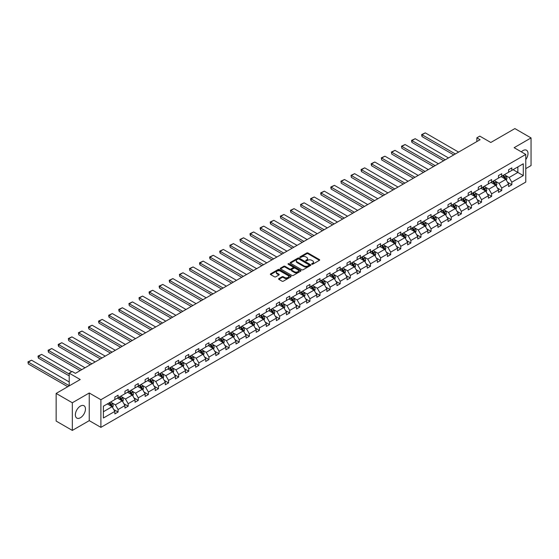 <?xml version="1.0" encoding="UTF-8"?>
<svg xmlns="http://www.w3.org/2000/svg" width="559" height="559" viewBox="0 0 559 559"><rect width="100%" height="100%" fill="white"/><g stroke="black" fill="none" stroke-linecap="round" stroke-linejoin="round"><path stroke-width="0.84" d="M311.803 264.225A0.629 0.363 0 0 0 312.691 264.225L319.441 260.333A0.901 0.517 0 0 0 319.706 259.963A0.901 0.517 0 0 0 319.441 259.6L308.009 252.996A0.901 0.517 0 0 0 306.737 252.996L299.987 256.895A0.629 0.363 0 0 0 300.875 257.406L301.748 256.902A2.872 1.663 0 0 1 305.815 256.902L306.765 257.454A2.872 1.663 0 0 1 307.611 258.628A2.872 1.663 0 0 1 306.765 259.802L305.892 260.305A0.629 0.363 0 0 0 306.786 260.815L307.66 260.312A2.872 1.663 0 0 1 311.726 260.312L312.677 260.864A2.872 1.663 0 0 1 313.515 262.038A2.872 1.663 0 0 1 312.677 263.212L311.803 263.715A0.629 0.363 0 0 0 311.803 264.225L311.803 263.715M80.419 417.748A7.141 4.123 120 0 0 85.08 411.459A7.141 4.123 120 0 0 83.99 405.736A7.141 4.123 120 0 0 80.419 406.093A7.141 4.123 120 0 0 75.751 412.381A7.141 4.123 120 0 0 76.849 418.104A7.141 4.123 120 0 0 80.419 417.748M525.774 159.636A7.141 4.123 120 0 0 526.529 150.238A7.141 4.123 120 0 0 522.958 150.595A7.141 4.123 120 0 0 521.323 151.852M525.774 168.622L531.05 165.576L531.05 137.926L514.874 128.584L490.795 142.482L479.79 136.13L476.848 137.828L476.848 141.567M72.328 430.416L89.251 420.647L89.251 392.998L72.328 402.766L72.328 430.416L56.145 421.074L56.145 393.424L80.223 379.526L69.218 373.174L69.218 385.878M72.328 402.766L56.145 393.424M278.85 278.599A0.901 0.517 0 0 0 278.585 278.962A0.901 0.517 0 0 0 278.85 279.332L282.057 281.184A0.901 0.517 0 0 0 283.329 281.184L290.827 276.852A0.901 0.517 0 0 0 291.085 276.488A0.901 0.517 0 0 0 290.827 276.118L279.388 269.522A0.901 0.517 0 0 0 278.116 269.522L270.626 273.847A0.901 0.517 0 0 0 270.36 274.21A0.901 0.517 0 0 0 270.626 274.581L274.497 276.817A0.901 0.517 0 0 0 275.769 276.817L278.976 274.965A0.901 0.517 0 0 0 279.241 274.602A0.901 0.517 0 0 0 278.976 274.231L277.054 273.12A2.404 1.391 0 0 1 276.349 272.142A2.404 1.391 0 0 1 277.837 270.856A2.404 1.391 0 0 1 280.45 271.157L287.983 275.503A2.404 1.391 0 0 1 288.682 276.488A2.404 1.391 0 0 1 287.2 277.767A2.404 1.391 0 0 1 284.58 277.467L283.329 276.747A0.901 0.517 0 0 0 282.057 276.747L278.85 278.599L278.85 279.332M69.218 373.174L72.167 371.476L75.402 373.342L480.083 139.701L476.848 137.828M89.251 392.998L100.9 399.72L525.774 154.424L525.774 182.073L100.9 427.369L100.9 399.72M531.05 137.926L514.126 147.695L525.774 154.424M301.811 269.773A0.901 0.517 0 0 0 303.083 269.773L310.58 265.448A0.901 0.517 0 0 0 310.846 265.078A0.901 0.517 0 0 0 310.58 264.714L299.149 258.111A0.901 0.517 0 0 0 297.877 258.111L290.38 262.444A0.901 0.517 0 0 0 290.114 262.807A0.901 0.517 0 0 0 290.38 263.177L301.811 269.773M288.437 264.365A0.629 0.363 0 0 1 289.08 264.456L300.693 271.157L293.202 275.482A0.901 0.517 0 0 1 291.938 275.482L280.499 268.879L283.706 267.041L283.706 266.294L280.499 268.145A0.901 0.517 0 0 0 280.241 268.509A0.901 0.517 0 0 0 280.499 268.879L280.499 268.145M283.706 267.041A0.901 0.517 0 0 1 284.978 267.041L284.978 266.294A0.901 0.517 0 0 0 283.706 266.294M284.978 266.294L289.618 268.97A0.901 0.517 0 0 0 290.89 268.97L293.014 267.74A0.901 0.517 0 0 0 293.279 267.377A0.901 0.517 0 0 0 293.014 267.006L288.185 264.218A0.629 0.363 0 0 1 289.08 263.708L300.7 270.416A0.901 0.517 0 0 1 300.966 270.787A0.901 0.517 0 0 1 300.7 271.15L300.7 270.416M103.394 406.204L114.847 399.587L114.847 397.086L118.082 395.22L118.082 397.722L124.943 393.76L124.943 391.258L128.179 389.392L128.179 391.894L135.04 387.932L135.04 385.43L138.276 383.558L138.276 386.066L145.137 382.104L145.137 379.603L148.373 377.73L148.373 380.232L155.234 376.277L155.234 373.768L158.47 371.903L158.47 374.404L165.324 370.442L165.324 367.941L168.566 366.075L168.566 368.577L175.421 364.615L175.421 362.113L178.656 360.248L178.656 362.749L185.518 358.787L185.518 356.286L188.753 354.413L188.753 356.921L195.615 352.96L195.615 350.458L198.85 348.585L198.85 351.094L205.712 347.132L205.712 344.623L208.947 342.758L208.947 345.259L215.809 341.304L215.809 338.796L219.044 336.93L219.044 339.432L225.906 335.47L225.906 332.968L229.141 331.103L229.141 333.604L236.003 329.642L236.003 327.141L239.238 325.275L239.238 327.777L246.093 323.815L246.093 321.313L249.335 319.441L249.335 321.949L256.19 317.987L256.19 315.479L259.425 313.613L259.425 316.114L266.287 312.16L266.287 309.651L269.522 307.785L269.522 310.287L276.384 306.325L276.384 303.823L279.619 301.958L279.619 304.459L286.481 300.497L286.481 297.996L289.716 296.13L289.716 298.632L296.577 294.67L296.577 292.168L299.813 290.296L299.813 292.804L306.674 288.842L306.674 286.341L309.91 284.468L309.91 286.97L316.771 283.015L316.771 280.506L320.007 278.641L320.007 281.142L326.861 277.18L326.861 274.679L330.096 272.813L330.096 275.314L336.958 271.353L336.958 268.851L340.193 266.985L340.193 269.487L347.055 265.525L347.055 263.023L350.29 261.151L350.29 263.659L357.152 259.697L357.152 257.196L360.387 255.323L360.387 257.832L367.249 253.87L367.249 251.361L370.484 249.496L370.484 251.997L377.346 248.042L377.346 245.534L380.581 243.668L380.581 246.17L387.443 242.208L387.443 239.706L390.678 237.841L390.678 240.342L397.533 236.38L397.533 233.879L400.775 232.006L400.775 234.514L407.63 230.553L407.63 228.051L410.865 226.178L410.865 228.687L417.727 224.725L417.727 222.216L420.962 220.351L420.962 222.852L427.824 218.897L427.824 216.389L431.059 214.523L431.059 217.025L437.921 213.063L437.921 210.561L441.156 208.696L441.156 211.197L448.018 207.235L448.018 204.734L451.253 202.868L451.253 205.37L458.114 201.408L458.114 198.906L461.35 197.034L461.35 199.542L468.211 195.58L468.211 193.079L471.447 191.206L471.447 193.707L478.301 189.753L478.301 187.244L481.544 185.378L481.544 187.88L488.398 183.918L488.398 181.416L491.634 179.551L491.634 182.052L498.495 178.09L498.495 175.589L501.73 173.723L501.73 176.225L508.592 172.263L508.592 169.761L511.827 167.889L511.827 170.397L523.287 163.78L523.287 175.589L511.827 182.199L511.827 184.708L508.592 186.573L508.592 184.072L501.73 188.034L501.73 190.535L498.495 192.401L498.495 189.899L491.634 193.861L491.634 196.363L488.398 198.228L488.398 195.727L481.544 199.689L481.544 202.19L478.301 204.063L478.301 201.554L471.447 205.516L471.447 208.025L468.211 209.891L468.211 207.389L461.35 211.344L461.35 213.852L458.114 215.718L458.114 213.217L451.253 217.178L451.253 219.68L448.018 221.546L448.018 219.044L441.156 223.006L441.156 225.508L437.921 227.373L437.921 224.872L431.059 228.834L431.059 231.335L427.824 233.208L427.824 230.699L420.962 234.661L420.962 237.163L417.727 239.035L417.727 236.534L410.865 240.489L410.865 242.997L407.63 244.863L407.63 242.361L400.775 246.323L400.775 248.825L397.533 250.691L397.533 248.189L390.678 252.151L390.678 254.652L387.443 256.518L387.443 254.017L380.581 257.978L380.581 260.48L377.346 262.353L377.346 259.844L370.484 263.806L370.484 266.308L367.249 268.18L367.249 265.672L360.387 269.634L360.387 272.142L357.152 274.008L357.152 271.506L350.29 275.461L350.29 277.97L347.055 279.835L347.055 277.334L340.193 281.296L340.193 283.797L336.958 285.663L336.958 283.161L330.096 287.123L330.096 289.625L326.861 291.498L326.861 288.989L320.007 292.951L320.007 295.452L316.771 297.325L316.771 294.817L309.91 298.779L309.91 301.287L306.674 303.153L306.674 300.651L299.813 304.606L299.813 307.115L296.577 308.98L296.577 306.479L289.716 310.441L289.716 312.942L286.481 314.808L286.481 312.306L279.619 316.268L279.619 318.77L276.384 320.635L276.384 318.134L269.522 322.096L269.522 324.597L266.287 326.47L266.287 323.961L259.425 327.923L259.425 330.425L256.19 332.298L256.19 329.796L249.335 333.751L249.335 336.259L246.093 338.125L246.093 335.624L239.238 339.586L239.238 342.087L236.003 343.953L236.003 341.451L229.141 345.413L229.141 347.915L225.906 349.78L225.906 347.279L219.044 351.241L219.044 353.742L215.809 355.615L215.809 353.106L208.947 357.068L208.947 359.57L205.712 361.442L205.712 358.941L198.85 362.896L198.85 365.404L195.615 367.27L195.615 364.768L188.753 368.73L188.753 371.232L185.518 373.098L185.518 370.596L178.656 374.558L178.656 377.059L175.421 378.925L175.421 376.424L168.566 380.386L168.566 382.887L165.324 384.76L165.324 382.251L158.47 386.213L158.47 388.715L155.234 390.587L155.234 388.079L148.373 392.041L148.373 394.549L145.137 396.415L145.137 393.913L138.276 397.868L138.276 400.377L135.04 402.242L135.04 399.741L128.179 403.703L128.179 406.204L124.943 408.07L124.943 405.568L118.082 409.53L118.082 412.032L114.847 413.898L114.847 411.396L103.394 418.013L103.394 406.204M117.439 398.099L122.225 400.859L115.364 404.821L111.618 402.662M115.364 404.821L118.082 409.53M122.225 400.859L124.943 405.568M114.847 398.993L115.364 399.294L118.082 397.722M127.529 392.264L132.322 395.031L125.461 398.993L121.715 396.827M125.461 398.993L128.179 403.703M132.322 395.031L135.04 399.741M124.943 393.166L125.461 393.459L128.179 391.894M137.626 386.437L142.419 389.204L135.558 393.166L131.812 391M135.558 393.166L138.276 397.868M142.419 389.204L145.137 393.913M135.04 387.331L135.558 387.632L138.276 386.066M147.723 380.609L152.516 383.376L145.654 387.338L141.909 385.172M145.654 387.338L148.373 392.041M152.516 383.376L155.234 388.079M145.137 381.504L145.654 381.804L148.373 380.232M157.82 374.782L162.606 377.542L155.751 381.504L152.006 379.344M155.751 381.504L158.47 386.213M162.606 377.542L165.324 382.251M155.234 375.676L155.751 375.976L158.47 374.404M167.917 368.954L172.703 371.714L165.848 375.676L162.096 373.517M165.848 375.676L168.566 380.386M172.703 371.714L175.421 376.424M165.324 369.848L165.848 370.149L168.566 368.577M178.014 363.119L182.8 365.886L175.938 369.848L172.193 367.682M175.938 369.848L178.656 374.558M182.8 365.886L185.518 370.596M175.421 364.021L175.938 364.321L178.656 362.749M188.11 357.292L192.897 360.059L186.035 364.021L182.29 361.855M186.035 364.021L188.753 368.73M192.897 360.059L195.615 364.768M185.518 358.193L186.035 358.487L188.753 356.921M198.207 351.464L202.994 354.231L196.132 358.193L192.387 356.027M196.132 358.193L198.85 362.896M202.994 354.231L205.712 358.941M195.615 352.359L196.132 352.659L198.85 351.094M208.297 345.637L213.091 348.404L206.229 352.359L202.484 350.2M206.229 352.359L208.947 357.068M213.091 348.404L215.809 353.106M205.712 346.531L206.229 346.832L208.947 345.259M218.394 339.809L223.188 342.569L216.326 346.531L212.581 344.372M216.326 346.531L219.044 351.241M223.188 342.569L225.906 347.279M215.809 340.704L216.326 341.004L219.044 339.432M228.491 333.975L233.285 336.742L226.423 340.704L222.678 338.537M226.423 340.704L229.141 345.413M233.285 336.742L236.003 341.451M225.906 334.876L226.423 335.176L229.141 333.604M238.588 328.147L243.375 330.914L236.52 334.876L232.775 332.71M236.52 334.876L239.238 339.586M243.375 330.914L246.093 335.624M236.003 329.048L236.52 329.342L239.238 327.777M248.685 322.319L253.472 325.086L246.617 329.048L242.865 326.882M246.617 329.048L249.335 333.751M253.472 325.086L256.19 329.796M246.093 323.214L246.617 323.514L249.335 321.949M258.782 316.492L263.568 319.259L256.707 323.214L252.961 321.055M256.707 323.214L259.425 327.923M263.568 319.259L266.287 323.961M256.19 317.386L256.707 317.687L259.425 316.114M268.879 310.664L273.665 313.424L266.804 317.386L263.058 315.227M266.804 317.386L269.522 322.096M273.665 313.424L276.384 318.134M266.287 311.559L266.804 311.859L269.522 310.287M278.976 304.837L283.762 307.597L276.901 311.559L273.155 309.4M276.901 311.559L279.619 316.268M283.762 307.597L286.481 312.306M276.384 305.731L276.901 306.032L279.619 304.459M289.066 299.002L293.859 301.769L286.998 305.731L283.252 303.565M286.998 305.731L289.716 310.441M293.859 301.769L296.577 306.479M286.481 299.904L286.998 300.197L289.716 298.632M299.163 293.175L303.956 295.942L297.095 299.904L293.349 297.737M297.095 299.904L299.813 304.606M303.956 295.942L306.674 300.651M296.577 294.069L297.095 294.369L299.813 292.804M309.26 287.347L314.053 290.114L307.191 294.069L303.446 291.91M307.191 294.069L309.91 298.779M314.053 290.114L316.771 294.817M306.674 288.241L307.191 288.542L309.91 286.97M319.357 281.519L324.143 284.279L317.288 288.241L313.543 286.082M317.288 288.241L320.007 292.951M324.143 284.279L326.861 288.989M316.771 282.414L317.288 282.714L320.007 281.142M329.454 275.692L334.24 278.452L327.378 282.414L323.633 280.255M327.378 282.414L330.096 287.123M334.24 278.452L336.958 283.161M326.861 276.586L327.378 276.887L330.096 275.314M339.551 269.857L344.337 272.624L337.475 276.586L333.73 274.42M337.475 276.586L340.193 281.296M344.337 272.624L347.055 277.334M336.958 270.759L337.475 271.052L340.193 269.487M349.648 264.03L354.434 266.797L347.572 270.759L343.827 268.593M347.572 270.759L350.29 275.461M354.434 266.797L357.152 271.506M347.055 264.931L347.572 265.225L350.29 263.659M359.737 258.202L364.531 260.969L357.669 264.931L353.924 262.765M357.669 264.931L360.387 269.634M364.531 260.969L367.249 265.672M357.152 259.096L357.669 259.397L360.387 257.832M369.834 252.375L374.628 255.142L367.766 259.096L364.021 256.937M367.766 259.096L370.484 263.806M374.628 255.142L377.346 259.844M367.249 253.269L367.766 253.569L370.484 251.997M379.931 246.547L384.725 249.307L377.863 253.269L374.118 251.11M377.863 253.269L380.581 257.978M384.725 249.307L387.443 254.017M377.346 247.441L377.863 247.742L380.581 246.17M390.028 240.712L394.815 243.479L387.96 247.441L384.215 245.275M387.96 247.441L390.678 252.151M394.815 243.479L397.533 248.189M387.443 241.614L387.96 241.914L390.678 240.342M400.125 234.885L404.912 237.652L398.057 241.614L394.312 239.448M398.057 241.614L400.775 246.323M404.912 237.652L407.63 242.361M397.533 235.786L398.057 236.08L400.775 234.514M410.222 229.057L415.009 231.824L408.147 235.786L404.402 233.62M408.147 235.786L410.865 240.489M415.009 231.824L417.727 236.534M407.63 229.952L408.147 230.252L410.865 228.687M420.319 223.23L425.106 225.997L418.244 229.952L414.499 227.792M418.244 229.952L420.962 234.661M425.106 225.997L427.824 230.699M417.727 224.124L418.244 224.425L420.962 222.852M430.416 217.402L435.202 220.162L428.341 224.124L424.595 221.965M428.341 224.124L431.059 228.834M435.202 220.162L437.921 224.872M427.824 218.296L428.341 218.597L431.059 217.025M440.506 211.568L445.299 214.335L438.438 218.296L434.692 216.137M438.438 218.296L441.156 223.006M445.299 214.335L448.018 219.044M437.921 212.469L438.438 212.769L441.156 211.197M450.603 205.74L455.396 208.507L448.535 212.469L444.789 210.303M448.535 212.469L451.253 217.178M455.396 208.507L458.114 213.217M448.018 206.641L448.535 206.935L451.253 205.37M460.7 199.912L465.493 202.679L458.632 206.641L454.886 204.475M458.632 206.641L461.35 211.344M465.493 202.679L468.211 207.389M458.114 200.807L458.632 201.107L461.35 199.542M470.797 194.085L475.583 196.852L468.728 200.807L464.983 198.648M468.728 200.807L471.447 205.516M475.583 196.852L478.301 201.554M468.211 194.979L468.728 195.28L471.447 193.707M480.894 188.257L485.68 191.017L478.825 194.979L475.073 192.82M478.825 194.979L481.544 199.689M485.68 191.017L488.398 195.727M478.301 189.152L478.825 189.452L481.544 187.88M490.991 182.43L495.777 185.19L488.915 189.152L485.17 186.992M488.915 189.152L491.634 193.861M495.777 185.19L498.495 189.899M488.398 183.324L488.915 183.625L491.634 182.052M501.088 176.595L505.874 179.362L499.012 183.324L495.267 181.158M499.012 183.324L501.73 188.034M505.874 179.362L508.592 184.072M498.495 177.496L499.012 177.79L501.73 176.225M513.057 169.684L517.851 172.452L509.109 177.496L505.364 175.33M509.109 177.496L511.827 182.199M523.287 175.589L517.851 172.452L517.851 166.917L523.287 163.78M89.251 420.647L100.9 427.369M508.592 171.662L509.109 171.962L511.827 170.397M103.394 411.731L112.128 406.686L107.342 403.926M112.128 406.686L114.847 411.396M507.523 182.22L511.827 184.708M497.426 188.048L501.73 190.535M487.336 193.882L491.634 196.363M477.239 199.71L481.544 202.19M467.142 205.537L471.447 208.025M457.045 211.365L461.35 213.852M446.948 217.192L451.253 219.68M436.852 223.02L441.156 225.508M426.755 228.855L431.059 231.335M416.658 234.682L420.962 237.163M406.568 240.51L410.865 242.997M396.471 246.337L400.775 248.825M386.374 252.165L390.678 254.652M376.277 257.999L380.581 260.48M366.18 263.827L370.484 266.308M356.083 269.655L360.387 272.142M345.986 275.482L350.29 277.97M335.889 281.31L340.193 283.797M325.799 287.144L330.096 289.625M315.702 292.972L320.007 295.452M305.605 298.799L309.91 301.287M295.508 304.627L299.813 307.115M285.411 310.455L289.716 312.942M275.314 316.289L279.619 318.77M265.218 322.117L269.522 324.597M255.121 327.944L259.425 330.425M245.031 333.772L249.335 336.259M234.934 339.599L239.238 342.087M224.837 345.427L229.141 347.915M214.74 351.262L219.044 353.742M204.643 357.089L208.947 359.57M194.546 362.917L198.85 365.404M184.449 368.744L188.753 371.232M174.359 374.572L178.656 377.059M164.262 380.406L168.566 382.887M154.165 386.234L158.47 388.715M144.068 392.062L148.373 394.549M133.971 397.889L138.276 400.377M123.874 403.717L128.179 406.204M113.777 409.551L118.082 412.032M312.055 264.316L312.677 263.96A2.872 1.663 0 0 0 313.515 262.786L313.515 262.038M307.611 258.628L307.611 259.376A2.872 1.663 0 0 1 306.765 260.55L306.143 260.906M319.427 260.34L308.009 253.744A0.901 0.517 0 0 0 306.737 253.744L300.239 257.496M310.566 265.455L299.149 258.859A0.901 0.517 0 0 0 297.877 258.859L290.394 263.184M308.994 265.336A0.629 0.363 0 0 0 308.994 264.826L298.953 259.027A0.629 0.363 0 0 0 298.066 259.027L297.143 259.565A2.872 1.663 0 0 0 296.305 260.739A2.872 1.663 0 0 0 297.143 261.905L304.005 265.867A2.872 1.663 0 0 0 308.072 265.867L308.994 265.336L308.994 266.084A0.629 0.363 0 0 0 309.176 265.825L309.176 265.078M296.305 260.739L296.305 261.479A2.872 1.663 0 0 0 297.143 262.653L297.143 261.905M308.994 266.084L308.072 266.615A2.872 1.663 0 0 1 304.005 266.615L297.143 262.653M284.978 267.041L289.618 269.717A0.901 0.517 0 0 0 290.89 269.717L293.014 268.488A0.901 0.517 0 0 0 293.279 268.117L293.279 267.377M294.425 271.744A2.404 1.391 0 0 0 297.046 272.044A2.404 1.391 0 0 0 298.534 270.766A2.404 1.391 0 0 0 297.828 269.787L295.173 268.257A0.901 0.517 0 0 0 293.901 268.257L291.777 269.48A0.901 0.517 0 0 0 291.512 269.85A0.901 0.517 0 0 0 291.777 270.214L294.425 271.744L294.425 272.492A2.404 1.391 0 0 0 297.046 272.792A2.404 1.391 0 0 0 298.534 271.513L298.534 270.766M291.512 269.85L291.512 270.598A0.901 0.517 0 0 0 291.777 270.961L291.777 270.214M294.425 272.492L291.777 270.961M288.682 276.488L288.682 277.236A2.404 1.391 0 0 1 287.2 278.515A2.404 1.391 0 0 1 284.58 278.214L283.329 277.495A0.901 0.517 0 0 0 282.057 277.495L278.864 279.339M276.349 272.142L276.349 272.89A2.404 1.391 0 0 0 277.054 273.868L277.054 273.12M278.976 274.231L278.976 274.965L277.054 273.868M290.827 276.118L290.827 276.852L279.388 270.27A0.901 0.517 0 0 0 278.116 270.27L270.633 274.588L270.626 273.847M506.363 180.215L506.964 178.496A2.425 1.397 -120 0 0 506.188 176.427L504.735 174.492M455.361 153.977L422.052 134.74L425.287 132.874L458.597 152.104M502.129 177.203L501.5 176.358M422.052 136.613L421.696 135.285L421.696 134.537L422.052 134.74L422.052 136.613L453.747 154.906M504.875 179.048L505.65 178.6A2.425 1.397 -120 0 0 504.959 177.14L503.505 175.198M502.897 175.554L504.498 177.685A1.237 0.713 60 0 1 504.721 178.062L505.65 178.6M502.73 175.652L504.183 177.587A2.425 1.397 60 0 1 504.784 178.733M421.696 134.537L425.287 132.874M496.273 186.042L496.867 184.323A2.425 1.397 -120 0 0 496.092 182.262L494.638 180.319M445.264 159.804L411.955 140.568L415.19 138.702L448.5 157.931M492.032 183.031L491.403 182.185M411.955 142.44L411.599 141.113L411.599 140.365L411.955 140.568L411.955 142.44L443.65 160.733M494.778 184.875L495.554 184.428A2.425 1.397 -120 0 0 494.862 182.968L493.408 181.032M492.8 181.382L494.401 183.513A1.237 0.713 60 0 1 494.624 183.89L495.554 184.428M492.633 181.479L494.086 183.415A2.425 1.397 60 0 1 494.687 184.561M411.599 140.365L415.19 138.702M486.176 191.87L486.77 190.151A2.425 1.397 -120 0 0 485.995 188.09L484.541 186.147M435.168 165.632L401.858 146.402L405.093 144.529L438.403 163.766M481.935 188.858L481.306 188.02M401.858 148.268L401.502 146.192L401.858 148.268L433.553 166.568M484.681 190.703L485.464 190.256A2.425 1.397 -120 0 0 484.765 188.795L483.311 186.86M482.703 187.209L484.304 189.347A1.237 0.713 60 0 1 484.527 189.718L485.464 190.256M482.536 187.307L483.989 189.249A2.425 1.397 60 0 1 484.597 190.388M401.502 146.192L405.093 144.529M476.079 197.704L476.673 195.985A2.425 1.397 -120 0 0 475.898 193.917L474.444 191.975M425.071 171.459L391.761 152.23L394.996 150.357L428.313 169.594M471.838 194.686L471.209 193.847M391.761 154.095L391.405 152.02L391.761 154.095L423.456 172.396M474.584 196.537L475.367 196.083A2.425 1.397 -120 0 0 474.668 194.63L473.214 192.687M472.607 193.037L474.207 195.175A1.237 0.713 60 0 1 474.43 195.545L475.367 196.083M472.439 193.134L473.892 195.077A2.425 1.397 60 0 1 474.5 196.223M391.405 152.02L394.996 150.357M465.982 203.532L466.576 201.813A2.425 1.397 -120 0 0 465.801 199.745L464.347 197.809M414.981 177.287L381.664 158.057L384.906 156.192L418.216 175.421M461.748 200.513L461.112 199.675M381.664 159.923L381.315 157.855L381.664 159.923L413.36 178.223M464.494 202.365L465.27 201.918A2.425 1.397 -120 0 0 464.571 200.457L463.118 198.515M462.517 198.864L464.11 201.002A1.237 0.713 60 0 1 464.333 201.38L465.27 201.918M462.342 198.962L463.795 200.905A2.425 1.397 60 0 1 464.403 202.051M381.315 157.855L384.906 156.192M455.885 209.359L456.479 207.641A2.425 1.397 -120 0 0 455.711 205.572L454.257 203.637M404.884 183.114L371.574 163.885L374.809 162.019L408.119 181.249M451.651 206.348L451.015 205.502M371.574 165.757L371.218 164.43L371.218 163.682L371.574 163.885L371.574 165.757L403.263 184.051M454.397 208.193L455.173 207.745A2.425 1.397 -120 0 0 454.481 206.285L453.028 204.342M452.42 204.699L454.013 206.83A1.237 0.713 60 0 1 454.243 207.207L455.173 207.745M452.245 204.797L453.698 206.732A2.425 1.397 60 0 1 454.306 207.878M371.218 163.682L374.809 162.019M445.789 215.187L446.382 213.468A2.425 1.397 -120 0 0 445.614 211.407L444.16 209.464M394.787 188.949L361.477 169.712L364.713 167.847L398.022 187.076M441.554 212.175L440.925 211.33M361.477 171.585L361.121 170.257L361.121 169.51L361.477 169.712L361.477 171.585L393.166 189.878M444.3 214.02L445.076 213.573A2.425 1.397 -120 0 0 444.384 212.113L442.931 210.177M442.323 210.526L443.923 212.658A1.237 0.713 60 0 1 444.146 213.035L445.076 213.573M442.155 210.624L443.608 212.56A2.425 1.397 60 0 1 444.209 213.706M361.121 169.51L364.713 167.847M435.692 221.015L436.293 219.296A2.425 1.397 -120 0 0 435.517 217.234L434.064 215.292M384.69 194.777L351.38 175.547L354.616 173.674L387.925 192.904M431.457 218.003L430.828 217.165M351.38 177.413L351.024 175.337L351.38 177.413L383.069 195.713M434.203 219.848L434.979 219.401A2.425 1.397 -120 0 0 434.287 217.94L432.834 216.005M432.226 216.354L433.826 218.485A1.237 0.713 60 0 1 434.05 218.862L434.979 219.401M432.058 216.452L433.511 218.394A2.425 1.397 60 0 1 434.112 219.533M351.024 175.337L354.616 173.674M425.602 226.849L426.196 225.123A2.425 1.397 -120 0 0 425.42 223.062L423.967 221.119M374.593 200.604L341.283 181.375L344.519 179.502L377.828 198.738M421.36 223.831L420.731 222.992M341.283 183.24L340.927 181.165L341.283 183.24L372.979 201.54M424.106 225.675L424.882 225.228A2.425 1.397 -120 0 0 424.19 223.775L422.737 221.832M422.129 222.182L423.729 224.32A1.237 0.713 60 0 1 423.953 224.69L424.882 225.228M421.961 222.279L423.415 224.222A2.425 1.397 60 0 1 424.015 225.368M340.927 181.165L344.519 179.502M415.505 232.677L416.099 230.958A2.425 1.397 -120 0 0 415.323 228.89L413.87 226.954M364.496 206.432L331.187 187.202L334.422 185.336L367.731 204.566M411.263 229.658L410.634 228.82M331.187 189.068L330.83 187.74L330.83 186.999L331.187 187.202L331.187 189.068L362.882 207.368M414.009 231.51L414.785 231.056A2.425 1.397 -120 0 0 414.093 229.602L412.64 227.66M412.032 228.009L413.632 230.147A1.237 0.713 60 0 1 413.856 230.525L414.785 231.056M411.864 228.107L413.318 230.049A2.425 1.397 60 0 1 413.919 231.195M330.83 186.999L334.422 185.336M405.408 238.504L406.002 236.785A2.425 1.397 -120 0 0 405.226 234.717L403.773 232.782M354.399 212.259L321.09 193.03L324.325 191.164L357.634 210.394M401.166 235.486L400.537 234.647M321.09 194.902L320.733 193.575L320.733 192.827L321.09 193.03L321.09 194.902L352.785 213.196M403.912 237.337L404.695 236.89A2.425 1.397 -120 0 0 403.996 235.43L402.543 233.487M401.935 233.844L403.535 235.975A1.237 0.713 60 0 1 403.759 236.352L404.695 236.89M401.767 233.935L403.221 235.877A2.425 1.397 60 0 1 403.829 237.023M320.733 192.827L324.325 191.164M395.311 244.332L395.905 242.613A2.425 1.397 -120 0 0 395.129 240.545L393.676 238.609M344.302 218.094L310.993 198.857L314.228 196.992L347.544 216.221M391.069 241.32L390.441 240.475M310.993 200.73L310.636 199.402L310.636 198.655L310.993 198.857L310.993 200.73L342.688 219.023M393.822 243.165L394.598 242.718A2.425 1.397 -120 0 0 393.899 241.257L392.446 239.322M391.838 239.671L393.438 241.802A1.237 0.713 60 0 1 393.662 242.18L394.598 242.718M391.67 239.769L393.124 241.705A2.425 1.397 60 0 1 393.732 242.851M310.636 198.655L314.228 196.992M385.214 250.159L385.808 248.441A2.425 1.397 -120 0 0 385.032 246.379L383.579 244.437M334.212 223.921L300.896 204.692L304.138 202.819L337.447 222.049M380.979 247.148L380.344 246.302M300.896 206.557L300.546 204.482L300.896 206.557L332.591 224.851M383.726 248.993L384.501 248.545A2.425 1.397 -120 0 0 383.802 247.085L382.349 245.149M381.748 245.499L383.341 247.63A1.237 0.713 60 0 1 383.572 248.007L384.501 248.545M381.573 245.597L383.027 247.532A2.425 1.397 60 0 1 383.635 248.678M300.546 204.482L304.138 202.819M375.117 255.987L375.711 254.268A2.425 1.397 -120 0 0 374.942 252.207L373.489 250.264M324.115 229.749L290.806 210.519L294.041 208.647L327.35 227.883M370.883 252.975L370.247 252.137M290.806 212.385L290.449 210.31L290.806 212.385L322.494 230.685M373.629 254.82L374.404 254.373A2.425 1.397 -120 0 0 373.712 252.913L372.259 250.977M371.651 251.326L373.251 253.465A1.237 0.713 60 0 1 373.475 253.835L374.404 254.373M371.476 251.424L372.93 253.367A2.425 1.397 60 0 1 373.538 254.513M290.449 210.31L294.041 208.647M365.02 261.822L365.614 260.103A2.425 1.397 -120 0 0 364.845 258.034L363.392 256.092M314.018 235.577L280.709 216.347L283.944 214.481L317.253 233.711M360.786 258.803L360.157 257.965M280.709 218.213L280.352 216.137L280.709 218.213L312.397 236.513M363.532 260.655L364.307 260.201A2.425 1.397 -120 0 0 363.616 258.747L362.162 256.805M361.554 257.154L363.154 259.292A1.237 0.713 60 0 1 363.378 259.662L364.307 260.201M361.387 257.252L362.84 259.194A2.425 1.397 60 0 1 363.441 260.34M280.352 216.137L283.944 214.481M354.923 267.649L355.524 265.93A2.425 1.397 -120 0 0 354.748 263.862L353.295 261.926M303.921 241.404L270.612 222.175L273.847 220.309L307.157 239.538M350.689 264.631L350.06 263.792M270.612 224.04L270.256 222.72L270.256 221.972L270.612 222.175L270.612 224.04L302.3 242.34M353.435 266.482L354.21 266.035A2.425 1.397 -120 0 0 353.519 264.575L352.065 262.632M351.457 262.982L353.057 265.12A1.237 0.713 60 0 1 353.281 265.497L354.21 266.035M351.29 263.079L352.743 265.022A2.425 1.397 60 0 1 353.344 266.168M270.256 221.972L273.847 220.309M344.833 273.477L345.427 271.758A2.425 1.397 -120 0 0 344.651 269.69L343.198 267.754M293.824 247.239L260.515 228.002L263.75 226.136L297.06 245.366M340.592 270.465L339.963 269.62M260.515 229.875L260.159 228.547L260.159 227.799L260.515 228.002L260.515 229.875L292.21 248.168M343.338 272.31L344.113 271.863A2.425 1.397 -120 0 0 343.422 270.402L341.968 268.46M341.36 268.816L342.96 270.947A1.237 0.713 60 0 1 343.184 271.325L344.113 271.863M341.193 268.914L342.646 270.849A2.425 1.397 60 0 1 343.247 271.995M260.159 227.799L263.75 226.136M334.736 279.304L335.33 277.585A2.425 1.397 -120 0 0 334.555 275.524L333.101 273.582M283.727 253.066L250.418 233.83L253.653 231.964L286.963 251.194M330.495 276.293L329.866 275.447M250.418 235.702L250.062 234.375L250.062 233.627L250.418 233.83L250.418 235.702L282.113 253.996M333.241 278.137L334.016 277.69A2.425 1.397 -120 0 0 333.325 276.23L331.871 274.294M331.263 274.644L332.864 276.775A1.237 0.713 60 0 1 333.087 277.152L334.016 277.69M331.096 274.742L332.549 276.677A2.425 1.397 60 0 1 333.15 277.823M250.062 233.627L253.653 231.964M324.639 285.132L325.233 283.413A2.425 1.397 -120 0 0 324.458 281.352L323.004 279.409M273.63 258.894L240.321 239.664L243.556 237.792L276.866 257.028M320.398 282.12L319.769 281.282M240.321 241.53L239.965 239.455L240.321 241.53L272.016 259.83M323.144 283.965L323.927 283.518A2.425 1.397 -120 0 0 323.228 282.057L321.774 280.122M321.166 280.471L322.767 282.609A1.237 0.713 60 0 1 322.99 282.98L323.927 283.518M320.999 280.569L322.452 282.512A2.425 1.397 60 0 1 323.06 283.651M239.965 239.455L243.556 237.792M314.542 290.966L315.136 289.248A2.425 1.397 -120 0 0 314.361 287.179L312.907 285.237M263.534 264.721L230.224 245.492L233.459 243.619L266.776 262.856M310.301 287.948L309.672 287.109M230.224 247.357L229.868 245.282L230.224 247.357L261.919 265.658M313.054 289.8L313.83 289.345A2.425 1.397 -120 0 0 313.131 287.892L311.677 285.949M311.07 286.299L312.67 288.437A1.237 0.713 60 0 1 312.893 288.807L313.83 289.345M310.902 286.397L312.355 288.339A2.425 1.397 60 0 1 312.963 289.485M229.868 245.282L233.459 243.619M304.445 296.794L305.039 295.075A2.425 1.397 -120 0 0 304.264 293.007L302.81 291.071M253.444 270.549L220.134 251.319L223.369 249.454L256.679 268.683M300.211 293.775L299.575 292.937M220.134 253.185L219.778 251.864L219.778 251.117L220.134 251.319L220.134 253.185L251.823 271.485M302.957 295.627L303.733 295.18A2.425 1.397 -120 0 0 303.034 293.72L301.587 291.777M300.98 292.126L302.573 294.265A1.237 0.713 60 0 1 302.803 294.642L303.733 295.18M300.805 292.224L302.258 294.167A2.425 1.397 60 0 1 302.866 295.313M219.778 251.117L223.369 249.454M294.348 302.622L294.942 300.903A2.425 1.397 -120 0 0 294.174 298.834L292.72 296.899M243.347 276.377L210.037 257.147L213.272 255.281L246.582 274.511M290.114 299.61L289.485 298.765M210.037 259.02L209.681 257.692L209.681 256.944L210.037 257.147L210.037 259.02L241.726 277.313M292.86 301.455L293.636 301.008A2.425 1.397 -120 0 0 292.944 299.547L291.491 297.605M290.883 297.961L292.483 300.092A1.237 0.713 60 0 1 292.706 300.469L293.636 301.008M290.715 298.059L292.161 299.994A2.425 1.397 60 0 1 292.769 301.14M209.681 256.944L213.272 255.281M284.252 308.449L284.845 306.73A2.425 1.397 -120 0 0 284.077 304.669L282.623 302.726M233.25 282.211L199.94 262.975L203.176 261.109L236.485 280.339M280.017 305.438L279.388 304.592M199.94 264.847L199.584 263.52L199.584 262.772L199.94 262.975L199.94 264.847L231.629 283.14M282.763 307.282L283.539 306.835A2.425 1.397 -120 0 0 282.847 305.375L281.394 303.439M280.786 303.789L282.386 305.92A1.237 0.713 60 0 1 282.609 306.297L283.539 306.835M280.618 303.886L282.071 305.822A2.425 1.397 60 0 1 282.672 306.968M199.584 262.772L203.176 261.109M274.155 314.277L274.755 312.558A2.425 1.397 -120 0 0 273.98 310.497L272.526 308.554M223.153 288.039L189.843 268.809L193.079 266.936L226.388 286.166M269.92 311.265L269.291 310.427M189.843 270.675L189.487 268.599L189.843 270.675L221.532 288.975M272.666 313.11L273.442 312.663A2.425 1.397 -120 0 0 272.75 311.202L271.297 309.267M270.689 309.616L272.289 311.747A1.237 0.713 60 0 1 272.512 312.125L273.442 312.663M270.521 309.714L271.974 311.656A2.425 1.397 60 0 1 272.575 312.795M189.487 268.599L193.079 266.936M264.065 320.111L264.659 318.392A2.425 1.397 -120 0 0 263.883 316.324L262.43 314.382M213.056 293.866L179.746 274.637L182.982 272.764L216.291 292.001M259.823 317.093L259.194 316.254M179.746 276.502L179.39 274.427L179.746 276.502L211.442 294.803M262.569 318.937L263.345 318.49A2.425 1.397 -120 0 0 262.653 317.037L261.2 315.094M260.592 315.444L262.192 317.582A1.237 0.713 60 0 1 262.416 317.952L263.345 318.49M260.424 315.542L261.878 317.484A2.425 1.397 60 0 1 262.478 318.63M179.39 274.427L182.982 272.764M253.968 325.939L254.562 324.22A2.425 1.397 -120 0 0 253.786 322.152L252.333 320.216M202.959 299.694L169.65 280.464L172.885 278.599L206.194 297.828M249.726 322.92L249.097 322.082M169.65 282.33L169.293 281.009L169.293 280.262L169.65 280.464L169.65 282.33L201.345 300.63M252.472 324.772L253.248 324.325A2.425 1.397 -120 0 0 252.556 322.864L251.103 320.922M250.495 321.271L252.095 323.409A1.237 0.713 60 0 1 252.319 323.787L253.248 324.325M250.327 321.369L251.781 323.312A2.425 1.397 60 0 1 252.382 324.458M169.293 280.262L172.885 278.599M243.871 331.767L244.465 330.048A2.425 1.397 -120 0 0 243.689 327.979L242.236 326.044M192.862 305.521L159.553 286.292L162.788 284.426L196.097 303.656M239.629 328.748L239 327.909M159.553 288.164L159.196 286.837L159.196 286.089L159.553 286.292L159.553 288.164L191.248 306.458M242.375 330.6L243.158 330.152A2.425 1.397 -120 0 0 242.459 328.692L241.006 326.749M240.398 327.106L241.998 329.237A1.237 0.713 60 0 1 242.222 329.614L243.158 330.152M240.23 327.204L241.684 329.139A2.425 1.397 60 0 1 242.292 330.285M159.196 286.089L162.788 284.426M233.774 337.594L234.368 335.875A2.425 1.397 -120 0 0 233.592 333.814L232.139 331.871M182.772 311.356L149.456 292.119L152.698 290.254L186.007 309.483M229.532 334.582L228.904 333.737M149.456 293.992L149.099 292.664L149.099 291.917L149.456 292.119L149.456 293.992L181.151 312.285M232.285 336.427L233.061 335.98A2.425 1.397 -120 0 0 232.362 334.52L230.909 332.584M230.301 332.933L231.901 335.065A1.237 0.713 60 0 1 232.125 335.442L233.061 335.98M230.133 333.031L231.587 334.967A2.425 1.397 60 0 1 232.195 336.113M149.099 291.917L152.698 290.254M223.677 343.422L224.271 341.703A2.425 1.397 -120 0 0 223.495 339.641L222.049 337.699M172.675 317.184L139.366 297.954L142.601 296.081L175.91 315.311M219.442 340.41L218.807 339.565M139.366 299.82L139.009 297.744L139.366 299.82L171.054 318.113M222.189 342.255L222.964 341.808A2.425 1.397 -120 0 0 222.265 340.347L220.819 338.412M220.211 338.761L221.804 340.892A1.237 0.713 60 0 1 222.035 341.269L222.964 341.808M220.036 338.859L221.49 340.794A2.425 1.397 60 0 1 222.098 341.94M139.009 297.744L142.601 296.081M213.58 349.249L214.174 347.53A2.425 1.397 -120 0 0 213.405 345.469L211.952 343.526M162.578 323.011L129.269 303.782L132.504 301.909L165.813 321.146M209.346 346.238L208.717 345.399M129.269 305.647L128.912 303.572L129.269 305.647L160.957 323.947M212.092 348.082L212.867 347.635A2.425 1.397 -120 0 0 212.175 346.175L210.722 344.239M210.114 344.589L211.714 346.727A1.237 0.713 60 0 1 211.938 347.097L212.867 347.635M209.946 344.686L211.393 346.629A2.425 1.397 60 0 1 212.001 347.775M128.912 303.572L132.504 301.909M203.483 355.084L204.077 353.365A2.425 1.397 -120 0 0 203.308 351.297L201.855 349.361M152.481 328.839L119.172 309.609L122.407 307.743L155.716 326.973M199.249 352.065L198.62 351.227M119.172 311.475L118.815 310.147L118.815 309.406L119.172 309.609L119.172 311.475L150.86 329.775M201.995 353.917L202.77 353.463A2.425 1.397 -120 0 0 202.078 352.009L200.625 350.067M200.017 350.416L201.617 352.554A1.237 0.713 60 0 1 201.841 352.932L202.77 353.463M199.849 350.514L201.303 352.456A2.425 1.397 60 0 1 201.904 353.602M118.815 309.406L122.407 307.743M193.386 360.911L193.987 359.192A2.425 1.397 -120 0 0 193.211 357.124L191.758 355.189M142.384 334.666L109.075 315.437L112.31 313.571L145.619 332.801M189.152 357.893L188.523 357.054M109.075 317.302L108.719 315.982L108.719 315.234L109.075 315.437L109.075 317.302L140.763 335.603M191.898 359.744L192.673 359.297A2.425 1.397 -120 0 0 191.982 357.837L190.528 355.894M189.92 356.244L191.52 358.382A1.237 0.713 60 0 1 191.744 358.759L192.673 359.297M189.753 356.342L191.206 358.284A2.425 1.397 60 0 1 191.807 359.43M108.719 315.234L112.31 313.571M183.296 366.739L183.89 365.02A2.425 1.397 -120 0 0 183.114 362.952L181.661 361.016M132.287 340.501L98.978 321.264L102.213 319.399L135.523 338.628M179.055 363.727L178.426 362.882M98.978 323.137L98.622 321.809L98.622 321.062L98.978 321.264L98.978 323.137L130.673 341.43M181.801 365.572L182.576 365.125A2.425 1.397 -120 0 0 181.885 363.664L180.431 361.722M179.823 362.078L181.423 364.209A1.237 0.713 60 0 1 181.647 364.587L182.576 365.125M179.656 362.176L181.109 364.112A2.425 1.397 60 0 1 181.71 365.258M98.622 321.062L102.213 319.399M173.199 372.567L173.793 370.848A2.425 1.397 -120 0 0 173.017 368.786L171.564 366.844M122.19 346.328L88.881 327.092L92.116 325.226L125.426 344.456M168.958 369.555L168.329 368.709M88.881 328.965L88.525 327.637L88.525 326.889L88.881 327.092L88.881 328.965L120.576 347.258M171.704 371.4L172.479 370.952A2.425 1.397 -120 0 0 171.788 369.492L170.334 367.556M169.726 367.906L171.327 370.037A1.237 0.713 60 0 1 171.55 370.414L172.479 370.952M169.559 368.004L171.012 369.939A2.425 1.397 60 0 1 171.613 371.085M88.525 326.889L92.116 325.226M163.102 378.394L163.696 376.675A2.425 1.397 -120 0 0 162.921 374.614L161.467 372.671M112.093 352.156L78.784 332.926L82.019 331.054L115.336 350.29M158.861 375.382L158.232 374.544M78.784 334.792L78.428 332.717L78.784 334.792L110.479 353.092M161.607 377.227L162.389 376.78A2.425 1.397 -120 0 0 161.691 375.32L160.237 373.384M159.629 373.733L161.23 375.872A1.237 0.713 60 0 1 161.453 376.242L162.389 376.78M159.462 373.831L160.915 375.774A2.425 1.397 60 0 1 161.523 376.92M78.428 332.717L82.019 331.054M153.005 384.229L153.599 382.51A2.425 1.397 -120 0 0 152.824 380.441L151.37 378.499M102.004 357.984L68.687 338.754L71.929 336.881L105.239 356.118M148.764 381.21L148.135 380.372M68.687 340.62L68.331 338.544L68.687 340.62L100.382 358.92M151.517 383.062L152.293 382.608A2.425 1.397 -120 0 0 151.594 381.154L150.14 379.212M149.532 379.561L151.133 381.699A1.237 0.713 60 0 1 151.356 382.07L152.293 382.608M149.365 379.659L150.818 381.601A2.425 1.397 60 0 1 151.426 382.747M68.331 338.544L71.929 336.881M142.908 390.056L143.502 388.337A2.425 1.397 -120 0 0 142.727 386.269L141.28 384.333M91.907 363.811L58.597 344.582L61.832 342.716L95.142 361.946M138.674 387.038L138.038 386.199M58.597 346.447L58.241 345.127L58.241 344.379L58.597 344.582L58.597 346.447L90.285 364.748M141.42 388.889L142.196 388.442A2.425 1.397 -120 0 0 141.504 386.982L140.05 385.039M139.443 385.389L141.036 387.527A1.237 0.713 60 0 1 141.266 387.904L142.196 388.442M139.268 385.486L140.721 387.429A2.425 1.397 60 0 1 141.329 388.575M58.241 344.379L61.832 342.716M132.811 395.884L133.405 394.165A2.425 1.397 -120 0 0 132.637 392.097L131.183 390.161M81.81 369.646L48.5 350.409L51.735 348.543L85.045 367.773M128.577 392.872L127.948 392.027M48.5 352.282L48.144 350.954L48.144 350.207L48.5 350.409L48.5 352.282L80.189 370.575M131.323 394.717L132.099 394.27A2.425 1.397 -120 0 0 131.407 392.809L129.954 390.867M129.346 391.223L130.946 393.354A1.237 0.713 60 0 1 131.169 393.732L132.099 394.27M129.178 391.321L130.624 393.256A2.425 1.397 60 0 1 131.232 394.402M48.144 350.207L51.735 348.543M122.714 401.711L123.315 399.992A2.425 1.397 -120 0 0 122.54 397.931L121.086 395.989M69.218 374.034L38.403 356.237L41.639 354.371L71.713 371.735M118.48 398.7L117.851 397.854M38.403 358.109L38.047 356.782L38.047 356.034L38.403 356.237L38.403 358.109L69.218 375.9M121.226 400.544L122.002 400.097A2.425 1.397 -120 0 0 121.31 398.637L119.857 396.701M119.249 397.051L120.849 399.182A1.237 0.713 60 0 1 121.072 399.559L122.002 400.097M119.081 397.149L120.534 399.084A2.425 1.397 60 0 1 121.135 400.23M38.047 356.034L41.639 354.371M112.618 407.539L113.218 405.82A2.425 1.397 -120 0 0 112.443 403.759L110.989 401.816M69.218 385.689L28.306 362.071L31.542 360.199L69.218 381.951M108.383 404.527L107.754 403.689M28.306 363.937L27.95 361.862L28.306 363.937L67.765 386.716M111.129 406.372L111.905 405.925A2.425 1.397 -120 0 0 111.213 404.464L109.76 402.529M109.152 402.878L110.752 405.016A1.237 0.713 60 0 1 110.975 405.387L111.905 405.925M108.984 402.976L110.437 404.919A2.425 1.397 60 0 1 111.038 406.058M27.95 361.862L31.542 360.199M312.677 263.96L312.677 263.212M305.892 260.815L305.892 260.305M306.765 260.55L306.765 259.802M299.987 257.406L299.987 256.895M306.737 253.744L306.737 252.996M308.009 253.744L308.009 252.996M319.441 260.333L319.441 259.6M290.38 263.177L290.38 262.444M297.877 258.859L297.877 258.111M299.149 258.859L299.149 258.111M310.58 265.448L310.58 264.714M304.005 266.615L304.005 265.867M308.072 266.615L308.072 265.867M289.618 269.717L289.618 268.97M290.89 269.717L290.89 268.97M293.014 268.488L293.014 267.74M289.08 264.456L289.08 263.708M282.057 277.495L282.057 276.747M283.329 277.495L283.329 276.747M284.58 278.214L284.58 277.467M278.116 270.27L278.116 269.522M279.388 270.27L279.388 269.522M505.699 179.264L506.943 178.545M504.959 177.14L506.188 176.427M503.491 177.986L504.183 177.587M495.602 185.092L496.846 184.372M494.862 182.968L496.092 182.262M493.394 183.813L494.086 183.415M485.505 190.919L486.756 190.2M484.765 188.795L485.995 188.09M483.297 189.648L483.989 189.249M475.409 196.747L476.659 196.027M474.668 194.63L475.898 193.917M473.2 195.475L473.892 195.077M465.319 202.575L466.562 201.855M464.571 200.457L465.801 199.745M463.111 201.303L463.795 200.905M455.222 208.409L456.465 207.689M454.481 206.285L455.711 205.572M453.014 207.13L453.698 206.732M445.125 214.237L446.368 213.517M444.384 212.113L445.614 211.407M442.917 212.958L443.608 212.56M435.028 220.064L436.272 219.345M434.287 217.94L435.517 217.234M432.82 218.786L433.511 218.394M424.931 225.892L426.175 225.172M424.19 223.775L425.42 223.062M422.723 224.62L423.415 224.222M414.834 231.719L416.085 231M414.093 229.602L415.323 228.89M412.626 230.448L413.318 230.049M404.737 237.554L405.988 236.834M403.996 235.43L405.226 234.717M402.529 236.275L403.221 235.877M394.64 243.382L395.891 242.662M393.899 241.257L395.129 240.545M392.432 242.103L393.124 241.705M384.55 249.209L385.794 248.489M383.802 247.085L385.032 246.379M382.342 247.93L383.027 247.532M374.453 255.037L375.697 254.317M373.712 252.913L374.942 252.207M372.245 253.765L372.93 253.367M364.356 260.864L365.6 260.145M363.616 258.747L364.845 258.034M362.148 259.593L362.84 259.194M354.259 266.692L355.503 265.979M353.519 264.575L354.748 263.862M352.051 265.42L352.743 265.022M344.162 272.526L345.406 271.807M343.422 270.402L344.651 269.69M341.954 271.248L342.646 270.849M334.065 278.354L335.316 277.634M333.325 276.23L334.555 275.524M331.857 277.075L332.549 276.677M323.968 284.182L325.219 283.462M323.228 282.057L324.458 281.352M321.76 282.91L322.452 282.512M313.878 290.009L315.122 289.289M313.131 287.892L314.361 287.179M311.663 288.737L312.355 288.339M303.782 295.837L305.025 295.117M303.034 293.72L304.264 293.007M301.574 294.565L302.258 294.167M293.685 301.671L294.928 300.952M292.944 299.547L294.174 298.834M291.477 300.393L292.161 299.994M283.588 307.499L284.831 306.779M282.847 305.375L284.077 304.669M281.38 306.22L282.071 305.822M273.491 313.326L274.735 312.607M272.75 311.202L273.98 310.497M271.283 312.055L271.974 311.656M263.394 319.154L264.638 318.434M262.653 317.037L263.883 316.324M261.186 317.882L261.878 317.484M253.297 324.982L254.548 324.262M252.556 322.864L253.786 322.152M251.089 323.71L251.781 323.312M243.2 330.816L244.451 330.096M242.459 328.692L243.689 327.979M240.992 329.537L241.684 329.139M233.11 336.644L234.354 335.924M232.362 334.52L233.592 333.814M230.902 335.365L231.587 334.967M223.013 342.471L224.257 341.752M222.265 340.347L223.495 339.641M220.805 341.193L221.49 340.794M212.916 348.299L214.16 347.579M212.175 346.175L213.405 345.469M210.708 347.027L211.393 346.629M202.819 354.127L204.063 353.407M202.078 352.009L203.308 351.297M200.611 352.855L201.303 352.456M192.722 359.954L193.966 359.241M191.982 357.837L193.211 357.124M190.514 358.682L191.206 358.284M182.625 365.789L183.869 365.069M181.885 363.664L183.114 362.952M180.417 364.51L181.109 364.112M172.528 371.616L173.779 370.896M171.788 369.492L173.017 368.786M170.32 370.337L171.012 369.939M162.431 377.444L163.682 376.724M161.691 375.32L162.921 374.614M160.223 376.172L160.915 375.774M152.341 383.271L153.585 382.552M151.594 381.154L152.824 380.441M150.133 382L150.818 381.601M142.245 389.099L143.488 388.386M141.504 386.982L142.727 386.269M140.036 387.827L140.721 387.429M132.148 394.934L133.391 394.214M131.407 392.809L132.637 392.097M129.94 393.655L130.624 393.256M122.051 400.761L123.294 400.041M121.31 398.637L122.54 397.931M119.843 399.482L120.534 399.084M111.954 406.589L113.197 405.869M111.213 404.464L112.443 403.759M109.746 405.317L110.437 404.919"/></g></svg>
